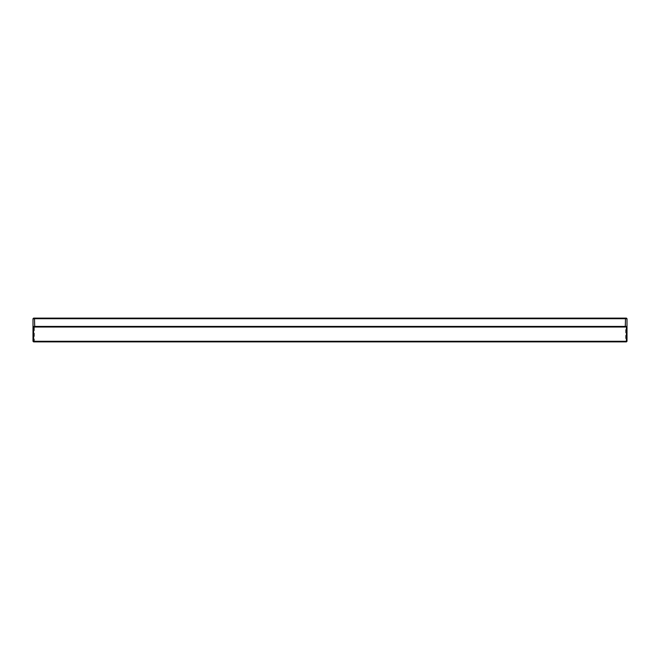 <?xml version="1.0" encoding="UTF-8"?>
<svg xmlns="http://www.w3.org/2000/svg" width="660" height="660" viewBox="0 0 660 660"><rect width="100%" height="100%" fill="white"/><g stroke="black" fill="none" stroke-linecap="round" stroke-linejoin="round"><path stroke-width="0.49" stroke-dasharray="3.3 2.47" d="M33 318.714L33 341.286L34.485 341.286L34.485 318.714L33 318.714L33.594 318.12L34.733 318.12L34.485 318.714L625.515 318.714L625.515 341.286L34.485 341.286L34.733 341.88L626.406 341.88L627 341.286L627 318.714L626.406 318.12L34.733 318.12M625.267 318.12L625.515 318.714L627 318.714M625.267 341.88L625.515 341.286L627 341.286M33 341.286L34.733 341.88M627 326.436L626.406 327.03L33.594 327.03L33 326.436"/><path stroke-width="0.99" d="M625.267 318.12L625.515 318.714L34.485 318.714L34.733 327.03L33.594 327.03L33.594 341.286L33 341.286L33 318.714L33.594 318.12L626.406 318.12L627 318.714L627 326.436L625.267 327.03L625.515 318.714L627 318.714M33 341.286L33.594 341.88L626.406 341.88L627 341.286L627 326.436L33 326.436L33.594 327.03M34.733 318.12L34.485 318.714L33 318.714M625.267 327.03L34.733 327.03M626.406 341.88L626.406 341.286L33.594 341.286L33.594 341.88M627 341.286L626.406 341.286L626.406 327.03"/></g></svg>
